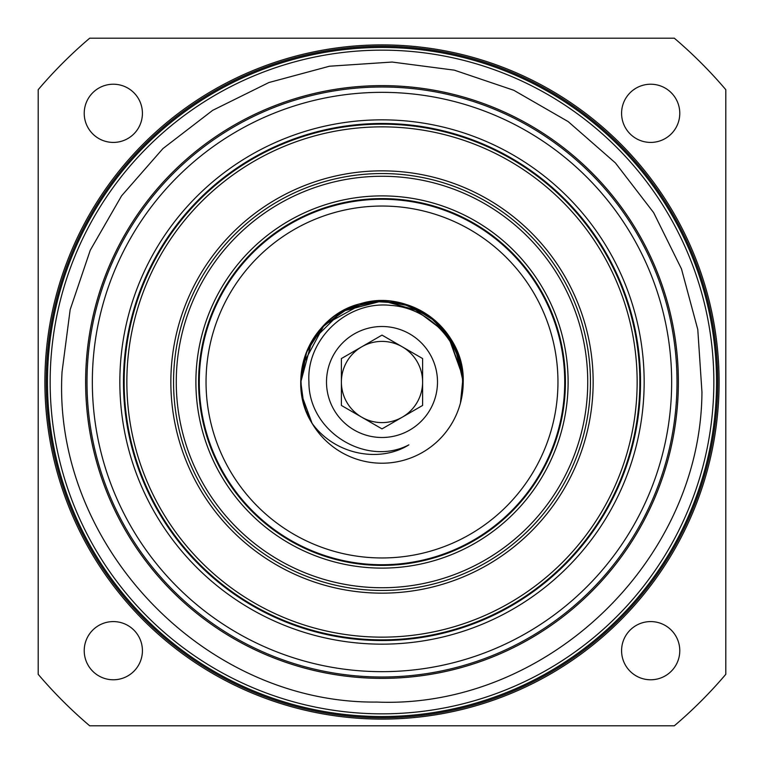 <?xml version="1.0" encoding="UTF-8"?>
<svg xmlns="http://www.w3.org/2000/svg" width="764" height="764" viewBox="0 0 764 764"><rect width="100%" height="100%" fill="white"/><g stroke="black" fill="none" stroke-linecap="round" stroke-linejoin="round"><path stroke-width="1.15" d="M38.2 89.684L38.2 674.316A451.276 451.276 0 0 0 89.684 725.8L674.316 725.8A451.276 451.276 0 0 0 725.8 674.316L725.8 89.684A451.276 451.276 0 0 0 674.316 38.2L89.684 38.2A451.276 451.276 0 0 0 38.2 89.684M142.419 650.68A29.099 29.099 0 0 1 113.32 679.779A29.099 29.099 0 0 1 84.221 650.68A29.099 29.099 0 0 1 113.32 621.581A29.099 29.099 0 0 1 142.419 650.68M679.779 650.68A29.099 29.099 0 0 1 650.68 679.779A29.099 29.099 0 0 1 621.581 650.68A29.099 29.099 0 0 1 650.68 621.581A29.099 29.099 0 0 1 679.779 650.68M679.779 113.32A29.099 29.099 0 0 1 650.68 142.419A29.099 29.099 0 0 1 621.581 113.32A29.099 29.099 0 0 1 650.68 84.221A29.099 29.099 0 0 1 679.779 113.32M142.419 113.32A29.099 29.099 0 0 1 113.32 142.419A29.099 29.099 0 0 1 84.221 113.32A29.099 29.099 0 0 1 113.32 84.221A29.099 29.099 0 0 1 142.419 113.32M382 678.375A296.375 296.375 0 0 0 678.231 391.359A296.375 296.375 0 0 0 382 85.625A296.375 296.375 0 0 0 85.769 372.641A296.375 296.375 0 0 0 382 678.375M382 671.661A289.661 289.661 0 0 0 671.661 382A289.661 289.661 0 0 0 382 92.339A289.661 289.661 0 0 0 92.339 382A289.661 289.661 0 0 0 382 671.661M119.843 382A262.157 262.157 0 0 0 382 644.157A262.157 262.157 0 0 0 644.157 382A262.157 262.157 0 0 0 382 119.843A262.157 262.157 0 0 0 119.843 382M382 640.528A258.528 258.528 0 0 1 123.472 382A258.528 258.528 0 0 1 382 123.472A258.528 258.528 0 0 1 640.528 382A258.528 258.528 0 0 1 382 640.528M564.73 382A182.73 182.73 0 0 1 382 564.73A182.73 182.73 0 0 1 199.27 382A182.73 182.73 0 0 1 382 199.27A182.73 182.73 0 0 1 564.73 382A182.73 182.73 0 0 1 382 564.73A182.73 182.73 0 0 1 199.27 382A182.73 182.73 0 0 1 382 199.27A182.73 182.73 0 0 1 564.73 382M301.264 390.738L300.787 382A81.213 81.213 0 0 0 312.056 423.275L308.188 415.864M460.406 403.182L462.583 382C462.22 342.434 428.948 307.72 390.786 305.399C346.818 300.462 306.173 339.646 308.923 382C308.627 432.109 366.73 467.005 408.864 444.858C379.832 463.06 334.976 455.096 312.056 423.275A81.213 81.213 0 0 0 463.213 382L460.406 403.172L463.213 382C465.075 330.42 409.876 288.267 360.608 303.652C310.356 315.446 284.237 379.794 312.056 423.275L306.077 410.822M301.197 390.108L300.787 382A81.213 81.213 0 0 1 382 300.787A81.213 81.213 0 0 1 463.213 382L460.406 403.172M448.334 335.148L463.089 377.473L447.37 333.811L410.316 305.887M316.134 334.498L320.221 329.294M321.424 327.899L327.278 321.988M337.64 313.975L342.788 310.881M347.887 308.303L356.396 304.931M366.433 302.296L372.87 301.303M301.236 390.499L300.787 382L302.133 367.283M302.525 365.287L324.251 324.901L364.399 302.716M452.517 422.272L450.722 425.271M310.671 420.821L307.491 414.317M304.034 404.748L302.324 397.748M301.713 394.205L300.787 382L306.058 353.216L321.195 328.167L344.22 310.108L372.154 301.388L401.367 303.127L428.06 315.112L448.774 335.778L460.826 362.451M461.819 367.026L463.213 382L454.914 346.245L431.727 317.786M301.723 394.262L300.854 378.82M301.646 370.225L303.728 360.341M315.799 334.957L318.855 330.927M324.91 324.242L329.37 320.145M367.255 302.133L371.715 301.446M375.611 301.035L384.741 300.835M400.747 302.983L409.265 305.504M418.548 309.477L423.495 312.189L382.764 300.787L341.842 311.416L311.798 341.174L300.787 382L306.765 351.421L323.812 325.349L349.425 307.606L379.823 300.815L410.545 305.972L437.065 322.303L455.487 347.429L463.099 377.645M457.531 352.156L459.584 358.01M305.848 410.23L303.891 404.223M306.402 411.672L312.056 423.275L301.971 395.838M302.458 398.369L300.787 382L303.69 403.516M326.505 382A55.495 55.495 0 0 0 382 437.495A55.495 55.495 0 0 0 437.495 382A55.495 55.495 0 0 0 382 326.505A55.495 55.495 0 0 0 326.505 382M341.393 405.445L382 428.891L422.607 405.445L422.607 358.555L382 335.109L341.393 358.555L341.393 405.445M402.303 417.163A40.607 40.607 0 0 1 341.393 382A40.607 40.607 0 0 0 382 422.607A40.607 40.607 0 0 0 422.607 382A40.607 40.607 0 0 1 402.303 417.163M361.697 346.837A40.607 40.607 0 0 0 341.393 382A40.607 40.607 0 0 1 402.303 346.837A40.607 40.607 0 0 1 422.607 382M124.15 382A257.85 257.85 0 0 0 382 639.85A257.85 257.85 0 0 0 639.85 382A257.85 257.85 0 0 0 382 124.15A257.85 257.85 0 0 0 124.15 382M637.147 382A255.147 255.147 0 0 0 382 126.853A255.147 255.147 0 0 0 126.853 382A255.147 255.147 0 0 0 382 637.147A255.147 255.147 0 0 0 637.147 382M590.448 382A208.448 208.448 0 0 0 382 173.552A208.448 208.448 0 0 0 173.552 382A208.448 208.448 0 0 0 382 590.448A208.448 208.448 0 0 0 590.448 382M176.264 382A205.736 205.736 0 0 0 382 587.736A205.736 205.736 0 0 0 587.736 382A205.736 205.736 0 0 0 382 176.264A205.736 205.736 0 0 0 176.264 382M195.89 382A186.11 186.11 0 0 0 382 568.11A186.11 186.11 0 0 0 568.11 382A186.11 186.11 0 0 0 382 195.89A186.11 186.11 0 0 0 195.89 382M198.592 382A183.408 183.408 0 0 0 382 565.408A183.408 183.408 0 0 0 565.408 382A183.408 183.408 0 0 0 382 198.592A183.408 183.408 0 0 0 198.592 382M382 44.895A337.105 337.105 0 0 1 719.105 382A337.105 337.105 0 0 1 382 719.105A337.105 337.105 0 0 1 44.895 382A337.105 337.105 0 0 1 382 44.895M382 46.241A335.759 335.759 0 0 1 717.759 382A335.759 335.759 0 0 1 382 717.759A335.759 335.759 0 0 1 46.241 382A335.759 335.759 0 0 1 382 46.241M382 716.546A334.546 334.546 0 0 1 47.454 382A334.546 334.546 0 0 1 382 47.454A334.546 334.546 0 0 1 716.546 382A334.546 334.546 0 0 1 382 716.546M382 713.843A331.843 331.843 0 0 1 50.157 382A331.843 331.843 0 0 1 382 50.157A331.843 331.843 0 0 1 713.843 382A331.843 331.843 0 0 1 382 713.843M382 678.346A296.346 296.346 0 0 0 678.346 382A296.346 296.346 0 0 0 382 85.654A296.346 296.346 0 0 0 85.654 382A296.346 296.346 0 0 0 382 678.346M382 87A294.999 294.999 0 0 0 87 382A294.999 294.999 0 0 0 382 676.999A294.999 294.999 0 0 0 676.999 382A294.999 294.999 0 0 0 382 87M557.959 382A175.959 175.959 0 0 1 382 557.959A175.959 175.959 0 0 1 206.041 382A175.959 175.959 0 0 1 382 206.041A175.959 175.959 0 0 1 557.959 382M170.85 382A211.15 211.15 0 0 0 382 593.15A211.15 211.15 0 0 0 593.15 382A211.15 211.15 0 0 0 382 170.85A211.15 211.15 0 0 0 170.85 382M62.046 371.887C52.019 544.551 203.969 703.892 376.91 702.068C546.002 709.03 700.865 561.416 701.954 392.113L697.78 329.494L681.469 268.899L653.65 212.65L615.392 162.913L568.168 121.591L513.78 90.276L454.341 70.164L392.113 62.046L329.494 66.22L268.899 82.531L212.65 110.35L162.913 148.608L121.591 195.832L90.267 250.22L70.164 309.659L62.046 371.887"/></g></svg>
